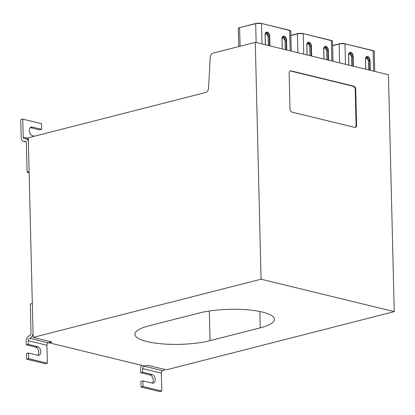 <?xml version="1.0" encoding="UTF-8"?>
<svg xmlns="http://www.w3.org/2000/svg" width="415" height="415" viewBox="0 0 415 415"><rect width="100%" height="100%" fill="white"/><g stroke="black" fill="none" stroke-linecap="round" stroke-linejoin="round"><path stroke-width="0.62" d="M33.148 337.411L28.267 137.796L205.643 92.498A4.124 2.936 103.7 0 0 208.548 88.162L210.203 57.441A4.124 2.936 -76.3 0 1 213.108 53.099L255.282 42.33L261.071 279.207L394.25 311.634L166.327 369.832L147.569 365.267L144.555 366.035L48.892 342.749L51.906 341.976L33.148 337.411L261.071 279.207M210.042 340.658A44.664 11.106 -1.4 0 1 161.897 343.848A44.664 11.106 -1.4 0 1 134.906 334.329A44.664 11.106 -1.4 0 1 149.078 325.817L199.283 312.998A44.664 11.106 -1.4 0 1 247.428 309.808A44.664 11.106 -1.4 0 1 274.419 319.327A44.664 11.106 -1.4 0 1 260.247 327.84L210.042 340.658L209.316 311.011M394.25 311.634L388.461 74.752L255.282 42.33M291.947 112.107L354.784 127.405A2.749 1.805 75.7 0 0 355.401 127.41A2.749 1.805 75.7 0 0 356.599 125.2L355.717 89.272A2.749 1.805 75.7 0 0 353.777 86.154L290.941 70.856A2.749 1.805 75.7 0 0 290.324 70.851A2.749 1.805 75.7 0 0 289.131 73.061L290.007 108.989A2.749 1.805 75.7 0 0 291.947 112.107M355.141 127.447A2.749 1.805 75.7 0 0 356.096 125.33L355.214 89.401A2.749 1.805 75.7 0 0 353.274 86.284L290.438 70.981A2.749 1.805 75.7 0 0 290.08 70.944M238.791 46.542A4.124 1.027 -1.4 0 1 238.947 46.366L240.067 46.444M30.342 127.587L39.648 129.848L41.656 129.335L41.516 123.68L22.758 119.115L23.199 137.08A2.059 1.468 -76.3 0 0 24.215 138.698A2.059 1.468 -76.3 0 0 24.75 138.693L24.755 138.693A4.809 3.424 103.7 0 1 26.005 138.677A4.809 3.424 103.7 0 1 28.381 142.449L29.097 171.727L27.089 172.241L29.123 172.739M22.758 119.115L20.75 119.629L21.191 137.593A4.809 3.424 -76.3 0 0 23.567 141.37A4.809 3.424 -76.3 0 0 24.817 141.354L24.817 141.354A2.059 1.468 103.7 0 1 25.357 141.344A2.059 1.468 103.7 0 1 26.373 142.962L27.089 172.241M41.656 129.335L32.277 127.052A4.466 2.936 75.7 0 0 31.275 127.052A4.466 2.936 75.7 0 0 29.392 131.368A4.466 2.936 75.7 0 0 32.484 135.705L34.518 136.198M26.254 344.86L26.166 341.203A4.809 3.424 -76.3 0 1 29.564 335.647L29.564 335.647A2.059 1.468 103.7 0 0 31.026 333.266L30.311 303.988L32.318 303.474L33.034 332.752A4.809 3.424 103.7 0 1 29.631 338.308L29.631 338.308A2.059 1.468 -76.3 0 0 28.173 340.689L28.262 344.346L26.254 344.86L35.633 347.142L37.641 346.634L28.262 344.346M47.372 363.224L45.36 363.732L26.607 359.167L26.467 353.513L28.474 352.999L28.614 358.653L47.372 363.224L46.931 345.254A2.059 1.468 103.7 0 1 48.389 342.873L48.389 342.873A4.809 3.424 -76.3 0 0 50.324 341.592M28.474 352.999L37.853 355.282A4.466 2.936 75.7 0 0 38.854 355.287A4.466 2.936 75.7 0 0 40.737 350.966A4.466 2.936 75.7 0 0 37.641 346.634M37.775 355.261A4.466 2.936 75.7 0 0 38.569 350.691A4.466 2.936 75.7 0 0 35.633 347.142M26.607 359.167L28.614 358.653M144.487 366.02A4.809 3.424 103.7 0 1 144.057 366.165L144.052 366.165A2.059 1.468 -76.3 0 0 142.594 368.546L142.687 372.208L140.68 372.717L150.054 375.004L152.066 374.491L142.687 372.208M161.793 391.08L159.785 391.589L141.027 387.024L140.887 381.369L142.895 380.856L143.035 386.51L161.793 391.08L161.352 373.111A2.059 1.468 103.7 0 1 162.81 370.73L162.81 370.73A4.809 3.424 -76.3 0 0 164.745 369.449M141.65 365.33A4.809 3.424 -76.3 0 0 140.586 369.06L140.68 372.717M142.895 380.856L152.274 383.138A4.466 2.936 75.7 0 0 153.275 383.144A4.466 2.936 75.7 0 0 155.158 378.822A4.466 2.936 75.7 0 0 152.066 374.491M152.201 383.123A4.466 2.936 75.7 0 0 152.99 378.547A4.466 2.936 75.7 0 0 150.054 375.004M141.027 387.024L143.035 386.51M260.247 327.84L259.847 311.52M290.438 70.981L290.941 70.856M353.274 86.284L353.777 86.154M355.214 89.401L355.717 89.272M356.096 125.33L356.599 125.2M262 43.964L261.502 23.624A4.124 1.027 178.6 0 0 255.676 23.707L255.858 23.489A3.849 0.955 178.6 0 1 261.294 23.411L289.639 30.477L290.137 50.817M269.926 45.894L269.683 35.934A3.367 2.21 75.7 0 0 267.307 32.116A3.367 2.21 75.7 0 0 265.086 34.813L265.33 44.779M286.807 50.008L286.563 40.042A3.367 2.21 75.7 0 0 284.187 36.224A3.367 2.21 75.7 0 0 281.967 38.927L282.21 48.887M282.797 36.805A3.092 2.034 75.7 0 1 285.074 40.333L285.297 49.639L284.986 40.385L286.174 40.048A3.092 2.034 75.7 0 0 283.3 36.541A3.092 2.034 75.7 0 0 281.982 38.434M285.053 40.338A3.367 2.21 75.7 0 0 284.259 37.853M268.401 45.526L268.1 36.276L269.294 35.939A3.092 2.034 75.7 0 0 266.42 32.432A3.092 2.034 75.7 0 0 265.102 34.321M268.173 36.224A3.367 2.21 75.7 0 0 267.379 33.74M268.417 45.531L268.189 36.219A3.092 2.034 75.7 0 0 265.916 32.697L268.1 36.276L268.329 45.505M269.537 45.8L269.294 35.939L269.683 35.934M286.417 49.909L286.174 40.048L286.563 40.042M261.429 23.442L289.504 30.259C290.505 30.586 290.92 30.881 290.749 31.141A4.124 1.027 178.6 0 0 289.639 30.477L261.367 23.411L255.796 23.489L239.73 27.592L255.676 23.707L256.138 42.538M240.062 46.215L239.611 27.81A4.124 1.027 -1.4 0 0 238.303 28.599C238.013 28.37 238.49 28.038 239.73 27.592L255.744 23.52M303.739 54.126L303.24 33.786A4.124 1.027 178.6 0 0 297.415 33.869L297.596 33.651A3.849 0.955 178.6 0 1 303.033 33.568L331.377 40.634L331.876 60.979M311.66 56.056L311.416 46.096A3.367 2.21 75.7 0 0 309.04 42.273A3.367 2.21 75.7 0 0 306.825 44.976L307.064 54.936M328.545 60.165L328.301 50.205A3.367 2.21 75.7 0 0 325.925 46.387A3.367 2.21 75.7 0 0 323.705 49.084L323.949 59.049M327.02 59.796L326.719 50.547L327.912 50.21A3.092 2.034 75.7 0 0 325.038 46.703A3.092 2.034 75.7 0 0 323.721 48.591M326.792 50.495A3.367 2.21 75.7 0 0 325.998 48.01M310.135 55.688L309.839 46.433L311.032 46.101A3.092 2.034 75.7 0 0 308.153 42.589A3.092 2.034 75.7 0 0 306.835 44.483M309.912 46.387A3.367 2.21 75.7 0 0 309.113 43.902M310.155 55.688L309.927 46.381A3.092 2.034 75.7 0 0 307.65 42.854M311.271 55.963L311.032 46.101L311.416 46.096M327.036 59.802L326.807 50.495A3.092 2.034 75.7 0 0 324.535 46.968L326.719 50.547L326.947 59.776M328.151 60.071L327.912 50.21L328.301 50.205M303.168 33.605L331.243 40.421C332.239 40.748 332.654 41.038 332.488 41.303A4.124 1.027 178.6 0 0 331.377 40.634L303.106 33.568L297.534 33.651L290.853 35.353M290.853 35.368L297.477 33.677M290.858 35.545L297.415 33.869L297.871 52.7M345.472 64.289L344.974 43.949A4.124 1.027 178.6 0 0 339.148 44.032L339.33 43.808A3.849 0.955 178.6 0 1 344.766 43.731L373.111 50.796L373.609 71.136M353.398 66.218L353.155 56.258A3.367 2.21 75.7 0 0 350.779 52.435A3.367 2.21 75.7 0 0 348.558 55.138L348.802 65.098M370.279 70.327L370.035 60.367A3.367 2.21 75.7 0 0 367.659 56.549A3.367 2.21 75.7 0 0 365.439 59.246L365.682 69.206M368.753 69.959L368.458 60.704L369.646 60.372A3.092 2.034 75.7 0 0 366.772 56.86A3.092 2.034 75.7 0 0 365.454 58.754M368.525 60.657A3.367 2.21 75.7 0 0 367.732 58.173M351.873 65.845L351.572 56.596L352.766 56.264A3.092 2.034 75.7 0 0 349.892 52.752A3.092 2.034 75.7 0 0 348.574 54.645M351.645 56.549A3.367 2.21 75.7 0 0 350.851 54.064M351.889 65.85L351.661 56.544A3.092 2.034 75.7 0 0 349.389 53.016L351.572 56.596L351.801 65.829M353.009 66.125L352.766 56.264L353.155 56.258M368.769 69.959L368.546 60.652A3.092 2.034 75.7 0 0 366.269 57.125M369.889 70.234L369.646 60.372L370.035 60.367M344.901 43.767L372.976 50.583C373.977 50.905 374.392 51.201 374.221 51.465A4.124 1.027 178.6 0 0 373.111 50.796L344.839 43.731L339.268 43.808L332.591 45.515L339.216 43.84M332.591 45.707L339.148 44.032L339.61 62.862M25.829 141.598L24.817 141.354L25.829 141.598M23.199 137.08L28.282 138.32M30.399 127.535L32.277 127.052M48.389 342.873L29.631 338.308L48.389 342.873M46.931 345.254L28.173 340.689M162.81 370.73L144.057 366.165L162.81 370.73M161.352 373.111L142.594 368.546M290.749 31.141L291.237 51.087M238.303 28.599L238.744 46.553M282.283 48.903L282.044 38.969L283.3 36.541M265.403 44.794L265.159 34.86L266.42 32.432M285.209 49.618L284.986 40.385L282.781 36.816M332.488 41.303L332.975 61.244M324.022 59.065L323.778 49.131L325.038 46.703M307.142 54.956L306.898 45.022L308.153 42.589M310.062 55.667L309.839 46.433L307.639 42.87M374.221 51.465L374.709 71.406M365.76 69.227L365.516 59.293L366.772 56.86M348.875 65.119L348.631 55.179L349.892 52.752M368.681 69.938L368.458 60.704L366.253 57.14M28.303 139.232L26.005 138.677M26.135 141.992L23.567 141.37"/></g></svg>

